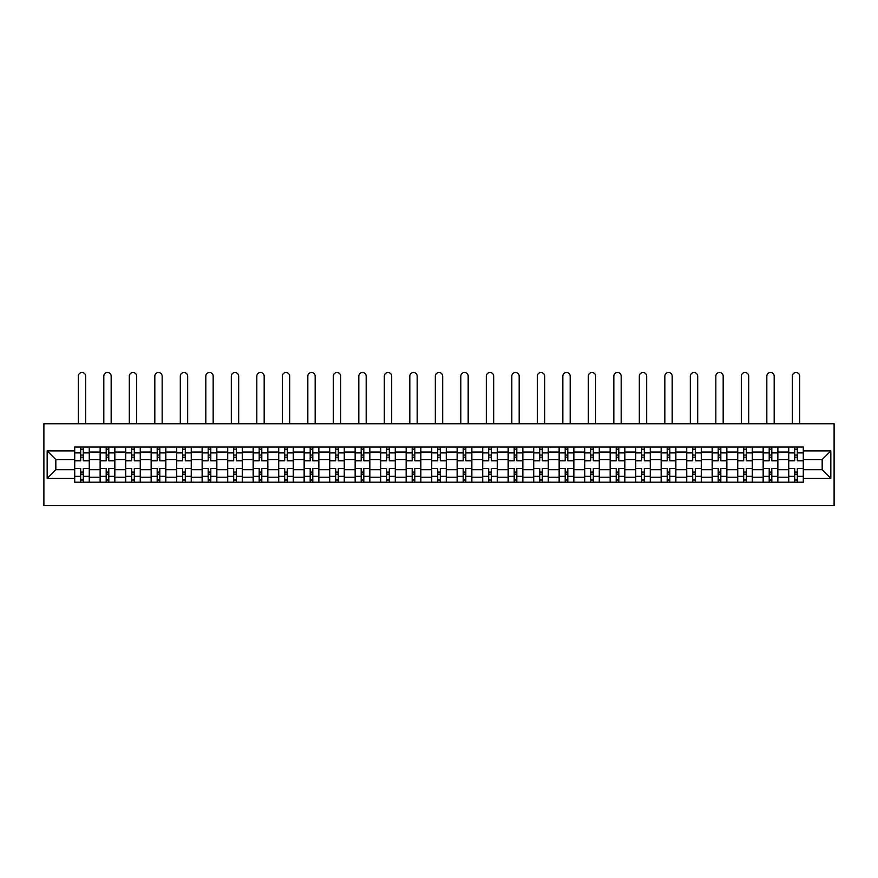 <?xml version="1.0" encoding="UTF-8"?>
<svg xmlns="http://www.w3.org/2000/svg" width="878" height="878" viewBox="0 0 878 878"><rect width="100%" height="100%" fill="white"/><g stroke="black" fill="none" stroke-linecap="round" stroke-linejoin="round"><path stroke-width="1.32" d="M43.9 505.487L834.1 505.487L834.1 423.756L43.9 423.756L43.9 505.487M100.136 482.198L100.136 452.038L89.347 452.038L89.347 482.198M89.347 452.038L89.347 447.056M100.136 452.038L100.136 447.056M114.842 447.056L114.842 482.198M125.631 482.198L125.631 447.056M140.348 447.056L140.348 482.198M151.137 482.198L151.137 447.056M165.843 447.056L165.843 482.198M176.632 482.198L176.632 447.056M191.349 447.056L191.349 482.198M202.138 482.198L202.138 447.056M216.844 447.056L216.844 482.198M227.632 482.198L227.632 447.056M242.35 447.056L242.35 482.198M253.138 482.198L253.138 447.056M267.845 447.056L267.845 482.198M278.633 482.198L278.633 447.056M293.351 447.056L293.351 482.198M304.139 482.198L304.139 447.056M318.857 447.056L318.857 482.198M329.645 482.198L329.645 447.056M344.352 447.056L344.352 482.198M355.14 482.198L355.14 447.056M369.857 447.056L369.857 482.198M380.646 482.198L380.646 447.056M395.352 447.056L395.352 482.198M406.141 482.198L406.141 447.056M420.858 447.056L420.858 482.198M431.647 482.198L431.647 447.056M446.353 447.056L446.353 482.198M457.142 482.198L457.142 447.056M471.859 447.056L471.859 482.198M482.648 482.198L482.648 447.056M497.354 447.056L497.354 482.198M508.142 482.198L508.142 447.056M522.86 447.056L522.86 482.198M533.648 482.198L533.648 447.056M548.355 447.056L548.355 482.198M559.143 482.198L559.143 447.056M573.861 447.056L573.861 482.198M584.649 482.198L584.649 447.056M599.367 447.056L599.367 482.198M610.155 482.198L610.155 447.056M624.862 447.056L624.862 482.198M635.65 482.198L635.65 447.056M650.368 447.056L650.368 482.198M661.156 482.198L661.156 447.056M675.862 447.056L675.862 482.198M686.651 482.198L686.651 447.056M701.368 447.056L701.368 482.198M712.157 482.198L712.157 447.056M726.863 447.056L726.863 482.198M737.652 482.198L737.652 447.056M752.369 447.056L752.369 482.198M763.158 482.198L763.158 447.056M777.864 447.056L777.864 482.198M788.653 482.198L788.653 447.056M788.653 469.686L777.864 469.686M763.158 469.686L752.369 469.686M737.652 469.686L726.863 469.686M712.157 469.686L701.368 469.686M686.651 469.686L675.862 469.686M661.156 469.686L650.368 469.686M635.65 469.686L624.862 469.686M610.155 469.686L599.367 469.686M584.649 469.686L573.861 469.686M559.143 469.686L548.355 469.686M533.648 469.686L522.86 469.686M508.142 469.686L497.354 469.686M482.648 469.686L471.859 469.686M457.142 469.686L446.353 469.686M431.647 469.686L420.858 469.686M406.141 469.686L395.352 469.686M380.646 469.686L369.857 469.686M355.14 469.686L344.352 469.686M329.645 469.686L318.857 469.686M304.139 469.686L293.351 469.686M278.633 469.686L267.845 469.686M253.138 469.686L242.35 469.686M227.632 469.686L216.844 469.686M202.138 469.686L191.349 469.686M176.632 469.686L165.843 469.686M151.137 469.686L140.348 469.686M125.631 469.686L114.842 469.686M100.136 469.686L89.347 469.686M788.653 459.556L777.864 459.556M763.158 459.556L752.369 459.556M737.652 459.556L726.863 459.556M712.157 459.556L701.368 459.556M686.651 459.556L675.862 459.556M661.156 459.556L650.368 459.556M635.65 459.556L624.862 459.556M610.155 459.556L599.367 459.556M584.649 459.556L573.861 459.556M559.143 459.556L548.355 459.556M533.648 459.556L522.86 459.556M508.142 459.556L497.354 459.556M482.648 459.556L471.859 459.556M457.142 459.556L446.353 459.556M431.647 459.556L420.858 459.556M406.141 459.556L395.352 459.556M380.646 459.556L369.857 459.556M355.14 459.556L344.352 459.556M329.645 459.556L318.857 459.556M304.139 459.556L293.351 459.556M278.633 459.556L267.845 459.556M253.138 459.556L242.35 459.556M227.632 459.556L216.844 459.556M202.138 459.556L191.349 459.556M176.632 459.556L165.843 459.556M151.137 459.556L140.348 459.556M125.631 459.556L114.842 459.556M100.136 459.556L89.347 459.556M55.83 469.686L74.63 469.686L74.63 459.556L55.83 459.556L55.83 469.686L47.171 478.356L47.171 450.897L74.63 450.897L74.63 459.556M803.37 459.556L803.37 469.686L822.17 469.686L822.17 459.556L803.37 459.556L803.37 447.056L74.63 447.056L74.63 450.897M803.37 450.897L830.829 450.897L830.829 478.356L803.37 478.356L803.37 469.686M74.63 469.686L74.63 482.198L803.37 482.198L803.37 478.356M74.63 478.356L47.171 478.356M83.3 479.739L80.677 479.739M80.677 449.503L83.3 449.503M108.795 479.739L106.183 479.739M106.183 449.503L108.795 449.503M134.301 479.739L131.678 479.739M131.678 449.503L134.301 449.503M159.796 479.739L157.184 479.739M157.184 449.503L159.796 449.503M185.302 479.739L182.679 479.739M182.679 449.503L185.302 449.503M210.797 479.739L208.185 479.739M208.185 449.503L210.797 449.503M236.303 479.739L233.691 479.739M233.691 449.503L236.303 449.503M261.798 479.739L259.186 479.739M259.186 449.503L261.798 449.503M287.304 479.739L284.691 479.739M284.691 449.503L287.304 449.503M312.798 479.739L310.186 479.739M310.186 449.503L312.798 449.503M338.304 479.739L335.692 479.739M335.692 449.503L338.304 449.503M363.81 479.739L361.187 479.739M361.187 449.503L363.81 449.503M389.305 479.739L386.693 479.739M386.693 449.503L389.305 449.503M414.811 479.739L412.188 479.739M412.188 449.503L414.811 449.503M440.306 479.739L437.694 479.739M437.694 449.503L440.306 449.503M465.812 479.739L463.189 479.739M463.189 449.503L465.812 449.503M491.307 479.739L488.695 479.739M488.695 449.503L491.307 449.503M516.813 479.739L514.19 479.739M514.19 449.503L516.813 449.503M542.308 479.739L539.696 479.739M539.696 449.503L542.308 449.503M567.814 479.739L565.202 479.739M565.202 449.503L567.814 449.503M593.308 479.739L590.696 479.739M590.696 449.503L593.308 449.503M618.814 479.739L616.202 479.739M616.202 449.503L618.814 449.503M644.309 479.739L641.697 479.739M641.697 449.503L644.309 449.503M669.815 479.739L667.203 479.739M667.203 449.503L669.815 449.503M695.321 479.739L692.698 479.739M692.698 449.503L695.321 449.503M720.816 479.739L718.204 479.739M718.204 449.503L720.816 449.503M746.322 479.739L743.699 479.739M743.699 449.503L746.322 449.503M771.817 479.739L769.205 479.739M769.205 449.503L771.817 449.503M797.323 479.739L794.7 479.739M794.7 449.503L797.323 449.503M47.171 450.897L55.83 459.556M822.17 469.686L830.829 478.356M822.17 459.556L830.829 450.897M89.26 482.198L89.26 460.785L83.3 460.785L83.3 447.056M80.677 447.056L80.677 460.785L74.718 460.785L74.718 447.056M85.671 423.756L85.671 376.19A3.677 3.677 0 0 0 81.983 372.513A3.677 3.677 0 0 0 78.307 376.19L78.307 423.756M89.26 460.785L89.26 447.056M74.718 482.198L74.718 468.468L80.677 468.468L80.677 482.198M83.3 482.198L83.3 468.468L89.26 468.468M80.677 457.186L83.3 457.186M74.718 468.468L74.718 460.785M83.3 472.057L80.677 472.057M83.3 480.068L80.677 480.068M80.677 474.186L83.3 474.186M83.3 455.056L80.677 455.056M80.677 449.174L83.3 449.174M114.766 482.198L114.766 460.785L108.795 460.785L108.795 447.056M106.183 447.056L106.183 460.785L100.213 460.785L100.213 447.056M111.166 423.756L111.166 376.19A3.677 3.677 0 0 0 107.489 372.513A3.677 3.677 0 0 0 103.813 376.19L103.813 423.756M114.766 460.785L114.766 447.056M100.213 482.198L100.213 468.468L106.183 468.468L106.183 482.198M108.795 482.198L108.795 468.468L114.766 468.468M106.183 457.186L108.795 457.186M100.213 468.468L100.213 460.785M108.795 472.057L106.183 472.057M108.795 480.068L106.183 480.068M106.183 474.186L108.795 474.186M108.795 455.056L106.183 455.056M106.183 449.174L108.795 449.174M140.26 482.198L140.26 460.785L134.301 460.785L134.301 447.056M131.678 447.056L131.678 460.785L125.719 460.785L125.719 447.056M136.672 423.756L136.672 376.19A3.677 3.677 0 0 0 132.995 372.513A3.677 3.677 0 0 0 129.307 376.19L129.307 423.756M140.26 460.785L140.26 447.056M125.719 482.198L125.719 468.468L131.678 468.468L131.678 482.198M134.301 482.198L134.301 468.468L140.26 468.468M131.678 457.186L134.301 457.186M125.719 468.468L125.719 460.785M134.301 472.057L131.678 472.057M134.301 480.068L131.678 480.068M131.678 474.186L134.301 474.186M134.301 455.056L131.678 455.056M131.678 449.174L134.301 449.174M165.766 482.198L165.766 460.785L159.796 460.785L159.796 447.056M157.184 447.056L157.184 460.785L151.214 460.785L151.214 447.056M162.167 423.756L162.167 376.19A3.677 3.677 0 0 0 158.49 372.513A3.677 3.677 0 0 0 154.813 376.19L154.813 423.756M165.766 460.785L165.766 447.056M151.214 482.198L151.214 468.468L157.184 468.468L157.184 482.198M159.796 482.198L159.796 468.468L165.766 468.468M157.184 457.186L159.796 457.186M151.214 468.468L151.214 460.785M159.796 472.057L157.184 472.057M159.796 480.068L157.184 480.068M157.184 474.186L159.796 474.186M159.796 455.056L157.184 455.056M157.184 449.174L159.796 449.174M191.261 482.198L191.261 460.785L185.302 460.785L185.302 447.056M182.679 447.056L182.679 460.785L176.719 460.785L176.719 447.056M187.672 423.756L187.672 376.19A3.677 3.677 0 0 0 183.996 372.513A3.677 3.677 0 0 0 180.308 376.19L180.308 423.756M191.261 460.785L191.261 447.056M176.719 482.198L176.719 468.468L182.679 468.468L182.679 482.198M185.302 482.198L185.302 468.468L191.261 468.468M182.679 457.186L185.302 457.186M176.719 468.468L176.719 460.785M185.302 472.057L182.679 472.057M185.302 480.068L182.679 480.068M182.679 474.186L185.302 474.186M185.302 455.056L182.679 455.056M182.679 449.174L185.302 449.174M216.767 482.198L216.767 460.785L210.797 460.785L210.797 447.056M208.185 447.056L208.185 460.785L202.214 460.785L202.214 447.056M213.167 423.756L213.167 376.19A3.677 3.677 0 0 0 209.491 372.513A3.677 3.677 0 0 0 205.814 376.19L205.814 423.756M216.767 460.785L216.767 447.056M202.214 482.198L202.214 468.468L208.185 468.468L208.185 482.198M210.797 482.198L210.797 468.468L216.767 468.468M208.185 457.186L210.797 457.186M202.214 468.468L202.214 460.785M210.797 472.057L208.185 472.057M210.797 480.068L208.185 480.068M208.185 474.186L210.797 474.186M210.797 455.056L208.185 455.056M208.185 449.174L210.797 449.174M242.262 482.198L242.262 460.785L236.303 460.785L236.303 447.056M233.691 447.056L233.691 460.785L227.72 460.785L227.72 447.056M238.673 423.756L238.673 376.19A3.677 3.677 0 0 0 234.997 372.513A3.677 3.677 0 0 0 231.32 376.19L231.32 423.756M242.262 460.785L242.262 447.056M227.72 482.198L227.72 468.468L233.691 468.468L233.691 482.198M236.303 482.198L236.303 468.468L242.262 468.468M233.691 457.186L236.303 457.186M227.72 468.468L227.72 460.785M236.303 472.057L233.691 472.057M236.303 480.068L233.691 480.068M233.691 474.186L236.303 474.186M236.303 455.056L233.691 455.056M233.691 449.174L236.303 449.174M267.768 482.198L267.768 460.785L261.798 460.785L261.798 447.056M259.186 447.056L259.186 460.785L253.215 460.785L253.215 447.056M264.168 423.756L264.168 376.19A3.677 3.677 0 0 0 260.492 372.513A3.677 3.677 0 0 0 256.815 376.19L256.815 423.756M267.768 460.785L267.768 447.056M253.215 482.198L253.215 468.468L259.186 468.468L259.186 482.198M261.798 482.198L261.798 468.468L267.768 468.468M259.186 457.186L261.798 457.186M253.215 468.468L253.215 460.785M261.798 472.057L259.186 472.057M261.798 480.068L259.186 480.068M259.186 474.186L261.798 474.186M261.798 455.056L259.186 455.056M259.186 449.174L261.798 449.174M293.274 482.198L293.274 460.785L287.304 460.785L287.304 447.056M284.691 447.056L284.691 460.785L278.721 460.785L278.721 447.056M289.674 423.756L289.674 376.19A3.677 3.677 0 0 0 285.998 372.513A3.677 3.677 0 0 0 282.321 376.19L282.321 423.756M293.274 460.785L293.274 447.056M278.721 482.198L278.721 468.468L284.691 468.468L284.691 482.198M287.304 482.198L287.304 468.468L293.274 468.468M284.691 457.186L287.304 457.186M278.721 468.468L278.721 460.785M287.304 472.057L284.691 472.057M287.304 480.068L284.691 480.068M284.691 474.186L287.304 474.186M287.304 455.056L284.691 455.056M284.691 449.174L287.304 449.174M318.769 482.198L318.769 460.785L312.798 460.785L312.798 447.056M310.186 447.056L310.186 460.785L304.216 460.785L304.216 447.056M315.169 423.756L315.169 376.19A3.677 3.677 0 0 0 311.492 372.513A3.677 3.677 0 0 0 307.816 376.19L307.816 423.756M318.769 460.785L318.769 447.056M304.216 482.198L304.216 468.468L310.186 468.468L310.186 482.198M312.798 482.198L312.798 468.468L318.769 468.468M310.186 457.186L312.798 457.186M304.216 468.468L304.216 460.785M312.798 472.057L310.186 472.057M312.798 480.068L310.186 480.068M310.186 474.186L312.798 474.186M312.798 455.056L310.186 455.056M310.186 449.174L312.798 449.174M344.275 482.198L344.275 460.785L338.304 460.785L338.304 447.056M335.692 447.056L335.692 460.785L329.722 460.785L329.722 447.056M340.675 423.756L340.675 376.19A3.677 3.677 0 0 0 336.998 372.513A3.677 3.677 0 0 0 333.322 376.19L333.322 423.756M344.275 460.785L344.275 447.056M329.722 482.198L329.722 468.468L335.692 468.468L335.692 482.198M338.304 482.198L338.304 468.468L344.275 468.468M335.692 457.186L338.304 457.186M329.722 468.468L329.722 460.785M338.304 472.057L335.692 472.057M338.304 480.068L335.692 480.068M335.692 474.186L338.304 474.186M338.304 455.056L335.692 455.056M335.692 449.174L338.304 449.174M369.77 482.198L369.77 460.785L363.81 460.785L363.81 447.056M361.187 447.056L361.187 460.785L355.228 460.785L355.228 447.056M366.181 423.756L366.181 376.19A3.677 3.677 0 0 0 362.493 372.513A3.677 3.677 0 0 0 358.817 376.19L358.817 423.756M369.77 460.785L369.77 447.056M355.228 482.198L355.228 468.468L361.187 468.468L361.187 482.198M363.81 482.198L363.81 468.468L369.77 468.468M361.187 457.186L363.81 457.186M355.228 468.468L355.228 460.785M363.81 472.057L361.187 472.057M363.81 480.068L361.187 480.068M361.187 474.186L363.81 474.186M363.81 455.056L361.187 455.056M361.187 449.174L363.81 449.174M395.276 482.198L395.276 460.785L389.305 460.785L389.305 447.056M386.693 447.056L386.693 460.785L380.723 460.785L380.723 447.056M391.676 423.756L391.676 376.19A3.677 3.677 0 0 0 387.999 372.513A3.677 3.677 0 0 0 384.323 376.19L384.323 423.756M395.276 460.785L395.276 447.056M380.723 482.198L380.723 468.468L386.693 468.468L386.693 482.198M389.305 482.198L389.305 468.468L395.276 468.468M386.693 457.186L389.305 457.186M380.723 468.468L380.723 460.785M389.305 472.057L386.693 472.057M389.305 480.068L386.693 480.068M386.693 474.186L389.305 474.186M389.305 455.056L386.693 455.056M386.693 449.174L389.305 449.174M420.771 482.198L420.771 460.785L414.811 460.785L414.811 447.056M412.188 447.056L412.188 460.785L406.229 460.785L406.229 447.056M417.182 423.756L417.182 376.19A3.677 3.677 0 0 0 413.494 372.513A3.677 3.677 0 0 0 409.817 376.19L409.817 423.756M420.771 460.785L420.771 447.056M406.229 482.198L406.229 468.468L412.188 468.468L412.188 482.198M414.811 482.198L414.811 468.468L420.771 468.468M412.188 457.186L414.811 457.186M406.229 468.468L406.229 460.785M414.811 472.057L412.188 472.057M414.811 480.068L412.188 480.068M412.188 474.186L414.811 474.186M414.811 455.056L412.188 455.056M412.188 449.174L414.811 449.174M446.276 482.198L446.276 460.785L440.306 460.785L440.306 447.056M437.694 447.056L437.694 460.785L431.724 460.785L431.724 447.056M442.677 423.756L442.677 376.19A3.677 3.677 0 0 0 439 372.513A3.677 3.677 0 0 0 435.323 376.19L435.323 423.756M446.276 460.785L446.276 447.056M431.724 482.198L431.724 468.468L437.694 468.468L437.694 482.198M440.306 482.198L440.306 468.468L446.276 468.468M437.694 457.186L440.306 457.186M431.724 468.468L431.724 460.785M440.306 472.057L437.694 472.057M440.306 480.068L437.694 480.068M437.694 474.186L440.306 474.186M440.306 455.056L437.694 455.056M437.694 449.174L440.306 449.174M471.771 482.198L471.771 460.785L465.812 460.785L465.812 447.056M463.189 447.056L463.189 460.785L457.229 460.785L457.229 447.056M468.183 423.756L468.183 376.19A3.677 3.677 0 0 0 464.506 372.513A3.677 3.677 0 0 0 460.818 376.19L460.818 423.756M471.771 460.785L471.771 447.056M457.229 482.198L457.229 468.468L463.189 468.468L463.189 482.198M465.812 482.198L465.812 468.468L471.771 468.468M463.189 457.186L465.812 457.186M457.229 468.468L457.229 460.785M465.812 472.057L463.189 472.057M465.812 480.068L463.189 480.068M463.189 474.186L465.812 474.186M465.812 455.056L463.189 455.056M463.189 449.174L465.812 449.174M497.277 482.198L497.277 460.785L491.307 460.785L491.307 447.056M488.695 447.056L488.695 460.785L482.724 460.785L482.724 447.056M493.677 423.756L493.677 376.19A3.677 3.677 0 0 0 490.001 372.513A3.677 3.677 0 0 0 486.324 376.19L486.324 423.756M497.277 460.785L497.277 447.056M482.724 482.198L482.724 468.468L488.695 468.468L488.695 482.198M491.307 482.198L491.307 468.468L497.277 468.468M488.695 457.186L491.307 457.186M482.724 468.468L482.724 460.785M491.307 472.057L488.695 472.057M491.307 480.068L488.695 480.068M488.695 474.186L491.307 474.186M491.307 455.056L488.695 455.056M488.695 449.174L491.307 449.174M522.772 482.198L522.772 460.785L516.813 460.785L516.813 447.056M514.19 447.056L514.19 460.785L508.23 460.785L508.23 447.056M519.183 423.756L519.183 376.19A3.677 3.677 0 0 0 515.507 372.513A3.677 3.677 0 0 0 511.819 376.19L511.819 423.756M522.772 460.785L522.772 447.056M508.23 482.198L508.23 468.468L514.19 468.468L514.19 482.198M516.813 482.198L516.813 468.468L522.772 468.468M514.19 457.186L516.813 457.186M508.23 468.468L508.23 460.785M516.813 472.057L514.19 472.057M516.813 480.068L514.19 480.068M514.19 474.186L516.813 474.186M516.813 455.056L514.19 455.056M514.19 449.174L516.813 449.174M548.278 482.198L548.278 460.785L542.308 460.785L542.308 447.056M539.696 447.056L539.696 460.785L533.725 460.785L533.725 447.056M544.678 423.756L544.678 376.19A3.677 3.677 0 0 0 541.002 372.513A3.677 3.677 0 0 0 537.325 376.19L537.325 423.756M548.278 460.785L548.278 447.056M533.725 482.198L533.725 468.468L539.696 468.468L539.696 482.198M542.308 482.198L542.308 468.468L548.278 468.468M539.696 457.186L542.308 457.186M533.725 468.468L533.725 460.785M542.308 472.057L539.696 472.057M542.308 480.068L539.696 480.068M539.696 474.186L542.308 474.186M542.308 455.056L539.696 455.056M539.696 449.174L542.308 449.174M573.784 482.198L573.784 460.785L567.814 460.785L567.814 447.056M565.202 447.056L565.202 460.785L559.231 460.785L559.231 447.056M570.184 423.756L570.184 376.19A3.677 3.677 0 0 0 566.508 372.513A3.677 3.677 0 0 0 562.831 376.19L562.831 423.756M573.784 460.785L573.784 447.056M559.231 482.198L559.231 468.468L565.202 468.468L565.202 482.198M567.814 482.198L567.814 468.468L573.784 468.468M565.202 457.186L567.814 457.186M559.231 468.468L559.231 460.785M567.814 472.057L565.202 472.057M567.814 480.068L565.202 480.068M565.202 474.186L567.814 474.186M567.814 455.056L565.202 455.056M565.202 449.174L567.814 449.174M599.279 482.198L599.279 460.785L593.308 460.785L593.308 447.056M590.696 447.056L590.696 460.785L584.726 460.785L584.726 447.056M595.679 423.756L595.679 376.19A3.677 3.677 0 0 0 592.002 372.513A3.677 3.677 0 0 0 588.326 376.19L588.326 423.756M599.279 460.785L599.279 447.056M584.726 482.198L584.726 468.468L590.696 468.468L590.696 482.198M593.308 482.198L593.308 468.468L599.279 468.468M590.696 457.186L593.308 457.186M584.726 468.468L584.726 460.785M593.308 472.057L590.696 472.057M593.308 480.068L590.696 480.068M590.696 474.186L593.308 474.186M593.308 455.056L590.696 455.056M590.696 449.174L593.308 449.174M624.785 482.198L624.785 460.785L618.814 460.785L618.814 447.056M616.202 447.056L616.202 460.785L610.232 460.785L610.232 447.056M621.185 423.756L621.185 376.19A3.677 3.677 0 0 0 617.508 372.513A3.677 3.677 0 0 0 613.832 376.19L613.832 423.756M624.785 460.785L624.785 447.056M610.232 482.198L610.232 468.468L616.202 468.468L616.202 482.198M618.814 482.198L618.814 468.468L624.785 468.468M616.202 457.186L618.814 457.186M610.232 468.468L610.232 460.785M618.814 472.057L616.202 472.057M618.814 480.068L616.202 480.068M616.202 474.186L618.814 474.186M618.814 455.056L616.202 455.056M616.202 449.174L618.814 449.174M650.28 482.198L650.28 460.785L644.309 460.785L644.309 447.056M641.697 447.056L641.697 460.785L635.738 460.785L635.738 447.056M646.68 423.756L646.68 376.19A3.677 3.677 0 0 0 643.003 372.513A3.677 3.677 0 0 0 639.327 376.19L639.327 423.756M650.28 460.785L650.28 447.056M635.738 482.198L635.738 468.468L641.697 468.468L641.697 482.198M644.309 482.198L644.309 468.468L650.28 468.468M641.697 457.186L644.309 457.186M635.738 468.468L635.738 460.785M644.309 472.057L641.697 472.057M644.309 480.068L641.697 480.068M641.697 474.186L644.309 474.186M644.309 455.056L641.697 455.056M641.697 449.174L644.309 449.174M675.786 482.198L675.786 460.785L669.815 460.785L669.815 447.056M667.203 447.056L667.203 460.785L661.233 460.785L661.233 447.056M672.186 423.756L672.186 376.19A3.677 3.677 0 0 0 668.509 372.513A3.677 3.677 0 0 0 664.833 376.19L664.833 423.756M675.786 460.785L675.786 447.056M661.233 482.198L661.233 468.468L667.203 468.468L667.203 482.198M669.815 482.198L669.815 468.468L675.786 468.468M667.203 457.186L669.815 457.186M661.233 468.468L661.233 460.785M669.815 472.057L667.203 472.057M669.815 480.068L667.203 480.068M667.203 474.186L669.815 474.186M669.815 455.056L667.203 455.056M667.203 449.174L669.815 449.174M701.281 482.198L701.281 460.785L695.321 460.785L695.321 447.056M692.698 447.056L692.698 460.785L686.739 460.785L686.739 447.056M697.692 423.756L697.692 376.19A3.677 3.677 0 0 0 694.004 372.513A3.677 3.677 0 0 0 690.327 376.19L690.327 423.756M701.281 460.785L701.281 447.056M686.739 482.198L686.739 468.468L692.698 468.468L692.698 482.198M695.321 482.198L695.321 468.468L701.281 468.468M692.698 457.186L695.321 457.186M686.739 468.468L686.739 460.785M695.321 472.057L692.698 472.057M695.321 480.068L692.698 480.068M692.698 474.186L695.321 474.186M695.321 455.056L692.698 455.056M692.698 449.174L695.321 449.174M726.786 482.198L726.786 460.785L720.816 460.785L720.816 447.056M718.204 447.056L718.204 460.785L712.234 460.785L712.234 447.056M723.187 423.756L723.187 376.19A3.677 3.677 0 0 0 719.51 372.513A3.677 3.677 0 0 0 715.833 376.19L715.833 423.756M726.786 460.785L726.786 447.056M712.234 482.198L712.234 468.468L718.204 468.468L718.204 482.198M720.816 482.198L720.816 468.468L726.786 468.468M718.204 457.186L720.816 457.186M712.234 468.468L712.234 460.785M720.816 472.057L718.204 472.057M720.816 480.068L718.204 480.068M718.204 474.186L720.816 474.186M720.816 455.056L718.204 455.056M718.204 449.174L720.816 449.174M752.281 482.198L752.281 460.785L746.322 460.785L746.322 447.056M743.699 447.056L743.699 460.785L737.74 460.785L737.74 447.056M748.693 423.756L748.693 376.19A3.677 3.677 0 0 0 745.005 372.513A3.677 3.677 0 0 0 741.328 376.19L741.328 423.756M752.281 460.785L752.281 447.056M737.74 482.198L737.74 468.468L743.699 468.468L743.699 482.198M746.322 482.198L746.322 468.468L752.281 468.468M743.699 457.186L746.322 457.186M737.74 468.468L737.74 460.785M746.322 472.057L743.699 472.057M746.322 480.068L743.699 480.068M743.699 474.186L746.322 474.186M746.322 455.056L743.699 455.056M743.699 449.174L746.322 449.174M777.787 482.198L777.787 460.785L771.817 460.785L771.817 447.056M769.205 447.056L769.205 460.785L763.234 460.785L763.234 447.056M774.187 423.756L774.187 376.19A3.677 3.677 0 0 0 770.511 372.513A3.677 3.677 0 0 0 766.834 376.19L766.834 423.756M777.787 460.785L777.787 447.056M763.234 482.198L763.234 468.468L769.205 468.468L769.205 482.198M771.817 482.198L771.817 468.468L777.787 468.468M769.205 457.186L771.817 457.186M763.234 468.468L763.234 460.785M771.817 472.057L769.205 472.057M771.817 480.068L769.205 480.068M769.205 474.186L771.817 474.186M771.817 455.056L769.205 455.056M769.205 449.174L771.817 449.174M803.282 482.198L803.282 460.785L797.323 460.785L797.323 447.056M794.7 447.056L794.7 460.785L788.74 460.785L788.74 447.056M799.693 423.756L799.693 376.19A3.677 3.677 0 0 0 796.017 372.513A3.677 3.677 0 0 0 792.329 376.19L792.329 423.756M803.282 460.785L803.282 447.056M788.74 482.198L788.74 468.468L794.7 468.468L794.7 482.198M797.323 482.198L797.323 468.468L803.282 468.468M794.7 457.186L797.323 457.186M788.74 468.468L788.74 460.785M797.323 472.057L794.7 472.057M797.323 480.068L794.7 480.068M794.7 474.186L797.323 474.186M797.323 455.056L794.7 455.056M794.7 449.174L797.323 449.174M763.158 452.038L752.369 452.038M737.652 452.038L726.863 452.038M712.157 452.038L701.368 452.038M686.651 452.038L675.862 452.038M661.156 452.038L650.368 452.038M635.65 452.038L624.862 452.038M610.155 452.038L599.367 452.038M584.649 452.038L573.861 452.038M559.143 452.038L548.355 452.038M533.648 452.038L522.86 452.038M508.142 452.038L497.354 452.038M482.648 452.038L471.859 452.038M457.142 452.038L446.353 452.038M431.647 452.038L420.858 452.038M406.141 452.038L395.352 452.038M380.646 452.038L369.857 452.038M355.14 452.038L344.352 452.038M329.645 452.038L318.857 452.038M304.139 452.038L293.351 452.038M278.633 452.038L267.845 452.038M253.138 452.038L242.35 452.038M227.632 452.038L216.844 452.038M202.138 452.038L191.349 452.038M176.632 452.038L165.843 452.038M151.137 452.038L140.348 452.038M125.631 452.038L114.842 452.038M788.653 452.038L777.864 452.038M763.158 477.215L752.369 477.215M737.652 477.215L726.863 477.215M712.157 477.215L701.368 477.215M686.651 477.215L675.862 477.215M661.156 477.215L650.368 477.215M635.65 477.215L624.862 477.215M610.155 477.215L599.367 477.215M584.649 477.215L573.861 477.215M559.143 477.215L548.355 477.215M533.648 477.215L522.86 477.215M508.142 477.215L497.354 477.215M482.648 477.215L471.859 477.215M457.142 477.215L446.353 477.215M431.647 477.215L420.858 477.215M406.141 477.215L395.352 477.215M380.646 477.215L369.857 477.215M355.14 477.215L344.352 477.215M329.645 477.215L318.857 477.215M304.139 477.215L293.351 477.215M278.633 477.215L267.845 477.215M253.138 477.215L242.35 477.215M227.632 477.215L216.844 477.215M202.138 477.215L191.349 477.215M176.632 477.215L165.843 477.215M151.137 477.215L140.348 477.215M125.631 477.215L114.842 477.215M100.136 477.215L89.347 477.215M788.653 477.215L777.864 477.215M89.26 452.686L83.3 452.686M80.677 452.686L74.718 452.686M80.677 452.905L74.718 452.905M80.677 476.337L74.718 476.337M80.677 476.556L74.718 476.556M89.26 476.556L83.3 476.556M89.26 452.905L83.3 452.905M89.26 476.337L83.3 476.337M114.766 452.686L108.795 452.686M106.183 452.686L100.213 452.686M106.183 452.905L100.213 452.905M106.183 476.337L100.213 476.337M106.183 476.556L100.213 476.556M114.766 476.556L108.795 476.556M114.766 452.905L108.795 452.905M114.766 476.337L108.795 476.337M140.26 452.686L134.301 452.686M131.678 452.686L125.719 452.686M131.678 452.905L125.719 452.905M131.678 476.337L125.719 476.337M131.678 476.556L125.719 476.556M140.26 476.556L134.301 476.556M140.26 452.905L134.301 452.905M140.26 476.337L134.301 476.337M165.766 452.686L159.796 452.686M157.184 452.686L151.214 452.686M157.184 452.905L151.214 452.905M157.184 476.337L151.214 476.337M157.184 476.556L151.214 476.556M165.766 476.556L159.796 476.556M165.766 452.905L159.796 452.905M165.766 476.337L159.796 476.337M191.261 452.686L185.302 452.686M182.679 452.686L176.719 452.686M182.679 452.905L176.719 452.905M182.679 476.337L176.719 476.337M182.679 476.556L176.719 476.556M191.261 476.556L185.302 476.556M191.261 452.905L185.302 452.905M191.261 476.337L185.302 476.337M216.767 452.686L210.797 452.686M208.185 452.686L202.214 452.686M208.185 452.905L202.214 452.905M208.185 476.337L202.214 476.337M208.185 476.556L202.214 476.556M216.767 476.556L210.797 476.556M216.767 452.905L210.797 452.905M216.767 476.337L210.797 476.337M242.262 452.686L236.303 452.686M233.691 452.686L227.72 452.686M233.691 452.905L227.72 452.905M233.691 476.337L227.72 476.337M233.691 476.556L227.72 476.556M242.262 476.556L236.303 476.556M242.262 452.905L236.303 452.905M242.262 476.337L236.303 476.337M267.768 452.686L261.798 452.686M259.186 452.686L253.215 452.686M259.186 452.905L253.215 452.905M259.186 476.337L253.215 476.337M259.186 476.556L253.215 476.556M267.768 476.556L261.798 476.556M267.768 452.905L261.798 452.905M267.768 476.337L261.798 476.337M293.274 452.686L287.304 452.686M284.691 452.686L278.721 452.686M284.691 452.905L278.721 452.905M284.691 476.337L278.721 476.337M284.691 476.556L278.721 476.556M293.274 476.556L287.304 476.556M293.274 452.905L287.304 452.905M293.274 476.337L287.304 476.337M318.769 452.686L312.798 452.686M310.186 452.686L304.216 452.686M310.186 452.905L304.216 452.905M310.186 476.337L304.216 476.337M310.186 476.556L304.216 476.556M318.769 476.556L312.798 476.556M318.769 452.905L312.798 452.905M318.769 476.337L312.798 476.337M344.275 452.686L338.304 452.686M335.692 452.686L329.722 452.686M335.692 452.905L329.722 452.905M335.692 476.337L329.722 476.337M335.692 476.556L329.722 476.556M344.275 476.556L338.304 476.556M344.275 452.905L338.304 452.905M344.275 476.337L338.304 476.337M369.77 452.686L363.81 452.686M361.187 452.686L355.228 452.686M361.187 452.905L355.228 452.905M361.187 476.337L355.228 476.337M361.187 476.556L355.228 476.556M369.77 476.556L363.81 476.556M369.77 452.905L363.81 452.905M369.77 476.337L363.81 476.337M395.276 452.686L389.305 452.686M386.693 452.686L380.723 452.686M386.693 452.905L380.723 452.905M386.693 476.337L380.723 476.337M386.693 476.556L380.723 476.556M395.276 476.556L389.305 476.556M395.276 452.905L389.305 452.905M395.276 476.337L389.305 476.337M420.771 452.686L414.811 452.686M412.188 452.686L406.229 452.686M412.188 452.905L406.229 452.905M412.188 476.337L406.229 476.337M412.188 476.556L406.229 476.556M420.771 476.556L414.811 476.556M420.771 452.905L414.811 452.905M420.771 476.337L414.811 476.337M446.276 452.686L440.306 452.686M437.694 452.686L431.724 452.686M437.694 452.905L431.724 452.905M437.694 476.337L431.724 476.337M437.694 476.556L431.724 476.556M446.276 476.556L440.306 476.556M446.276 452.905L440.306 452.905M446.276 476.337L440.306 476.337M471.771 452.686L465.812 452.686M463.189 452.686L457.229 452.686M463.189 452.905L457.229 452.905M463.189 476.337L457.229 476.337M463.189 476.556L457.229 476.556M471.771 476.556L465.812 476.556M471.771 452.905L465.812 452.905M471.771 476.337L465.812 476.337M497.277 452.686L491.307 452.686M488.695 452.686L482.724 452.686M488.695 452.905L482.724 452.905M488.695 476.337L482.724 476.337M488.695 476.556L482.724 476.556M497.277 476.556L491.307 476.556M497.277 452.905L491.307 452.905M497.277 476.337L491.307 476.337M522.772 452.686L516.813 452.686M514.19 452.686L508.23 452.686M514.19 452.905L508.23 452.905M514.19 476.337L508.23 476.337M514.19 476.556L508.23 476.556M522.772 476.556L516.813 476.556M522.772 452.905L516.813 452.905M522.772 476.337L516.813 476.337M548.278 452.686L542.308 452.686M539.696 452.686L533.725 452.686M539.696 452.905L533.725 452.905M539.696 476.337L533.725 476.337M539.696 476.556L533.725 476.556M548.278 476.556L542.308 476.556M548.278 452.905L542.308 452.905M548.278 476.337L542.308 476.337M573.784 452.686L567.814 452.686M565.202 452.686L559.231 452.686M565.202 452.905L559.231 452.905M565.202 476.337L559.231 476.337M565.202 476.556L559.231 476.556M573.784 476.556L567.814 476.556M573.784 452.905L567.814 452.905M573.784 476.337L567.814 476.337M599.279 452.686L593.308 452.686M590.696 452.686L584.726 452.686M590.696 452.905L584.726 452.905M590.696 476.337L584.726 476.337M590.696 476.556L584.726 476.556M599.279 476.556L593.308 476.556M599.279 452.905L593.308 452.905M599.279 476.337L593.308 476.337M624.785 452.686L618.814 452.686M616.202 452.686L610.232 452.686M616.202 452.905L610.232 452.905M616.202 476.337L610.232 476.337M616.202 476.556L610.232 476.556M624.785 476.556L618.814 476.556M624.785 452.905L618.814 452.905M624.785 476.337L618.814 476.337M650.28 452.686L644.309 452.686M641.697 452.686L635.738 452.686M641.697 452.905L635.738 452.905M641.697 476.337L635.738 476.337M641.697 476.556L635.738 476.556M650.28 476.556L644.309 476.556M650.28 452.905L644.309 452.905M650.28 476.337L644.309 476.337M675.786 452.686L669.815 452.686M667.203 452.686L661.233 452.686M667.203 452.905L661.233 452.905M667.203 476.337L661.233 476.337M667.203 476.556L661.233 476.556M675.786 476.556L669.815 476.556M675.786 452.905L669.815 452.905M675.786 476.337L669.815 476.337M701.281 452.686L695.321 452.686M692.698 452.686L686.739 452.686M692.698 452.905L686.739 452.905M692.698 476.337L686.739 476.337M692.698 476.556L686.739 476.556M701.281 476.556L695.321 476.556M701.281 452.905L695.321 452.905M701.281 476.337L695.321 476.337M726.786 452.686L720.816 452.686M718.204 452.686L712.234 452.686M718.204 452.905L712.234 452.905M718.204 476.337L712.234 476.337M718.204 476.556L712.234 476.556M726.786 476.556L720.816 476.556M726.786 452.905L720.816 452.905M726.786 476.337L720.816 476.337M752.281 452.686L746.322 452.686M743.699 452.686L737.74 452.686M743.699 452.905L737.74 452.905M743.699 476.337L737.74 476.337M743.699 476.556L737.74 476.556M752.281 476.556L746.322 476.556M752.281 452.905L746.322 452.905M752.281 476.337L746.322 476.337M777.787 452.686L771.817 452.686M769.205 452.686L763.234 452.686M769.205 452.905L763.234 452.905M769.205 476.337L763.234 476.337M769.205 476.556L763.234 476.556M777.787 476.556L771.817 476.556M777.787 452.905L771.817 452.905M777.787 476.337L771.817 476.337M803.282 452.686L797.323 452.686M794.7 452.686L788.74 452.686M794.7 452.905L788.74 452.905M794.7 476.337L788.74 476.337M794.7 476.556L788.74 476.556M803.282 476.556L797.323 476.556M803.282 452.905L797.323 452.905M803.282 476.337L797.323 476.337"/></g></svg>
